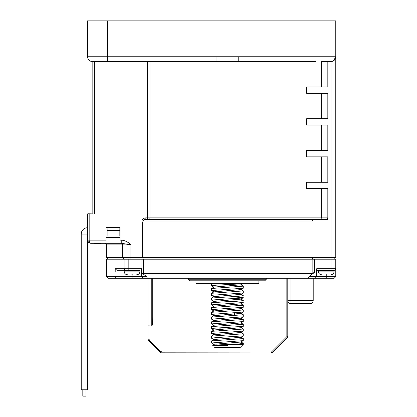 <?xml version="1.0" encoding="UTF-8"?>
<svg xmlns="http://www.w3.org/2000/svg" width="417" height="417" viewBox="0 0 417 417"><rect width="100%" height="100%" fill="white"/><g stroke="black" fill="none" stroke-linecap="round" stroke-linejoin="round"><path stroke-width="0.63" d="M106.017 243.299L119.997 243.299L119.997 227.406L119.997 237.575L106.017 237.575L106.017 227.406L106.017 243.299L90.76 243.299C89.749 243.007 89.222 241.943 89.175 240.119L106.017 240.119M88.477 242.329L87.591 240.317L87.586 213.9L92.829 213.9L92.829 61.528M87.737 57.947L87.752 58.01A4.764 4.764 90 0 0 88.06 58.839L88.06 213.9M88.06 213.744L92.829 213.9M107.445 61.528L92.35 61.528A4.764 4.764 90 0 1 87.586 56.759L87.586 20.85L87.586 56.759L107.445 56.759L107.445 61.528L238.759 61.528L238.759 56.759L216.058 56.759L216.058 61.528M94.414 213.744L94.414 61.528L150 61.528L150 217.872L145.841 217.872C142.359 218.268 141.264 219.952 142.567 222.933L142.567 257.597L106.653 257.597L106.653 244.888L130.902 244.888C128.373 242.183 125.335 240.599 121.774 240.119L121.774 243.299L119.997 243.299M89.175 60.314L88.279 59.24M87.752 58.01L87.586 56.759A4.764 4.764 90 0 0 92.35 61.528M331.009 61.528L331.004 61.528C333.673 61.466 335.263 59.876 335.774 56.759L335.774 257.597L335.774 20.85L315.909 20.85L315.909 61.528L238.759 61.528M87.586 20.85L315.909 20.85M335.748 57.228L333.032 61.075M335.774 257.597L142.567 257.597M313.089 257.597L313.089 221.052L311.103 219.462L327.825 219.462L327.825 217.872L326.24 219.462A1.59 1.59 90 0 0 326.834 219.347A1.59 1.59 0 0 1 326.245 219.462L326.829 219.347A1.59 1.59 0 0 1 326.245 219.462M322.268 61.528L331.004 61.528A4.764 4.764 0 0 0 335.774 56.759A4.764 4.764 0 0 1 334.997 59.365M119.997 227.406L106.017 227.406M321.7 86.95L321.7 61.528L327.825 61.528L327.825 86.95L306.662 86.95L306.662 93.304L327.825 93.304L327.825 118.725L306.662 118.725L306.662 125.084L327.825 125.084L327.825 150.506L306.662 150.506L306.662 156.86L327.825 156.86L327.825 182.281L306.662 182.281L306.662 188.64L327.825 188.64L327.825 217.872A1.59 1.59 0 0 1 327.715 218.466L327.825 217.872L150 217.872A1.59 1.209 90 0 1 148.791 219.462M327.825 219.462L327.825 188.64M142.567 222.933L143.041 221.052C143.224 220.067 144.162 219.54 145.841 219.462L311.103 219.462M147.582 61.528L147.582 219.462L145.841 219.462L145.841 217.872M322.586 219.462L227.406 219.462M130.902 259.186L130.902 244.888L121.774 243.299M81.226 389.796L81.226 234.083L81.226 389.796L81.226 234.083L87.586 234.083L87.586 227.724A6.354 6.354 0 0 0 81.226 234.083L81.226 389.796L87.586 389.796L87.586 240.119L87.586 389.796L87.586 240.119L88.508 242.36L90.76 243.299L88.54 242.386M97.755 243.299L97.755 243.935L100.294 243.935L100.294 243.299M97.755 243.935L93.94 243.935L93.94 243.299M96.483 243.935L96.483 243.299M119.841 230.585L119.841 235.986L107.127 235.986L107.127 228.042L119.841 228.042L119.841 230.585L107.127 230.585M334.184 270.31A1.59 1.59 0 0 0 335.774 268.72L335.774 276.664L316.706 276.664L316.706 268.72L331.004 268.72L331.004 259.186L335.774 259.186L335.774 268.72A1.59 1.59 -90 0 1 334.184 270.31L316.706 270.31M332.088 61.403A4.764 4.764 0 0 1 331.004 61.528L331.004 259.186L314.673 259.186L314.673 272.212L309.862 276.059M132.074 270.31L116.922 270.31L115.207 268.72L141.608 268.72L141.608 276.664L115.207 276.664L116.291 278.254L108.238 278.254L106.653 276.664L106.653 259.186L314.673 259.186M116.291 278.254L334.184 278.254L335.774 276.664M315.116 278.254L308.314 278.254L309.096 276.664L316.706 276.664L315.116 278.254M159.81 351.938L148.895 341.153L147.962 338.906L148.916 338.912L148.916 278.254L151.778 278.254L151.778 325.922L147.962 325.865L147.962 278.254L147.962 338.906L148.895 341.153L159.742 352L161.144 352.818L271.503 352.933L161.989 352.933L161.989 351.984L271.503 351.984L272.181 352.652L287.511 337.322L272.181 352.652L271.503 351.984L286.833 336.655L287.787 336.649A0.954 0.954 99.7 0 1 287.511 337.322L286.833 336.655L286.833 278.254M147.368 278.254L146.602 276.664L141.608 276.664L143.198 278.254M115.207 268.72L115.207 271.9M106.653 276.664L115.207 276.664M131.595 270.31L139.669 270.31L139.987 270.654L124.162 270.654L124.475 270.31L131.595 270.31M141.608 276.664L141.608 272.702L143.505 273.484L312.151 273.484L314.673 272.212M331.004 270.31L331.004 268.72L335.774 268.72L335.774 259.186M326.506 274.756L325.969 274.756L326.506 274.756M146.602 276.664L141.608 272.723M312.151 273.484L312.151 259.186M132.34 274.756L131.803 274.756L132.34 274.756M152.731 316.331L152.731 278.254L152.731 316.331C152.664 322.539 152.346 325.734 151.778 325.922M152.565 321.71L152.632 320.579M152.648 320.214L152.726 317.139M148.916 338.912L149.567 340.486L148.895 341.153L159.763 351.984L148.911 341.132M227.406 280.797L190.069 280.797L188.479 279.208L266.338 279.208L264.748 280.797L227.406 280.797M227.661 283.972L196.584 283.972L195.948 283.336L258.868 283.336L258.232 283.972L227.661 283.972M237.768 283.972L236.606 283.972M211.518 290.54L211.57 288.465L243.299 286.145L243.247 288.22L211.518 290.54L213.963 291.989M243.299 286.145L240.849 284.696M211.518 293.292L243.299 290.91L240.854 289.466M242.34 283.972L240.849 284.837L213.963 287.078L211.57 288.465M243.252 288.215L240.854 289.606L213.968 291.848L211.57 293.234M243.299 290.92L243.299 292.927L240.849 294.376L213.973 296.607L211.575 297.999L239.092 296.242L243.241 295.622L240.849 294.23M227.406 297.879L236.382 298.426M231.294 301.449L240.343 301.986L243.241 302.518L211.518 304.843L211.575 302.768L227.406 301.637C237.012 301.246 242.308 300.85 243.293 300.448L243.226 300.376M231.294 296.685L243.293 297.691C242.355 298.087 237.059 298.483 227.406 298.885L211.518 300.073L211.575 297.999M243.069 297.821L240.849 299.14L213.973 301.376L211.575 302.768M211.57 317.071L243.299 314.746L243.241 316.821L211.518 319.141L211.518 317.128L213.963 315.679L240.849 313.443L243.241 312.057L211.518 314.376L213.963 315.825M213.968 310.91L240.854 308.674L243.247 307.282L211.518 309.607L213.963 311.056M211.518 309.602L211.518 307.595L213.963 306.146L240.844 303.91L243.241 302.518M211.518 300.073L213.973 301.522M211.518 304.843L213.968 306.286M211.57 307.532L243.299 305.213L243.247 307.282M211.518 314.376L211.57 312.302L243.299 309.977L243.241 312.057M243.299 309.977L240.854 308.528M211.518 319.141L213.973 320.59M211.518 323.91L211.575 321.835L243.299 319.511L243.241 321.585L211.518 323.905L213.968 325.359M211.518 328.674L211.575 326.6L243.299 324.28L243.247 326.349L213.645 328.273L211.518 328.674L213.963 330.123M211.57 331.369L243.299 329.044L243.247 331.114L211.518 333.433L211.518 331.426L213.963 329.983L240.854 327.736L243.247 326.349M211.575 326.6L213.968 325.213L240.844 322.977L243.241 321.585M211.575 321.835L213.973 320.444L240.844 318.213M243.299 319.511L240.849 318.062M243.299 329.044L240.854 327.595M243.299 324.28L240.844 322.826M243.299 314.746L240.849 313.297M243.299 305.213L240.849 303.758M211.518 333.433L213.978 334.893M211.518 338.208L211.575 336.133L243.299 333.814L243.236 335.883L216.136 337.608L211.518 338.208L213.968 339.662M211.518 342.972L211.57 340.908L243.299 338.583L243.247 340.653L211.518 342.972L213.973 344.421M227.406 345.542L216.632 344.843M227.406 345.98L212.394 345.224L213.968 344.275L240.854 342.039L243.247 340.653M211.57 340.908L213.973 339.516L240.838 337.28L243.236 335.883M211.575 336.133L213.978 334.742L240.844 332.505L243.247 331.114M212.394 345.224L239.9 343.853L243.299 343.347L240.854 341.898M243.299 338.583L240.838 337.129M243.299 333.814L240.849 332.359M214.698 347.528L227.406 347.528L214.698 347.528M231.247 344.353L243.299 344.353L240.119 347.528L227.406 347.528M238.847 283.972L216.136 285.181L211.518 285.775L213.963 287.219M243.241 292.989L211.518 295.304L213.973 296.758M287.787 300.495L290.962 300.495L290.962 303.675A3.18 3.18 0 0 1 287.787 300.495L287.787 278.254M313.209 278.254L313.209 300.495A3.18 3.18 0 0 1 310.029 303.675L290.962 303.675A3.18 3.18 0 0 1 287.787 300.626L287.787 336.649L287.787 300.626A3.18 3.18 0 0 0 290.962 303.675M160.42 351.333L161.989 351.984M287.511 337.322L272.181 352.652A0.954 0.954 90 0 1 271.503 352.933L271.503 351.984M148.556 340.757L147.962 338.906M148.963 341.085L149.614 340.439L160.467 351.286L159.763 351.984M143.036 259.186L143.036 257.597L130.902 257.597M312.609 257.597L312.609 259.186M334.82 257.597L334.82 259.186M82.816 396.15L82.816 389.796L82.816 396.15L82.816 389.796L82.816 396.15L85.996 396.15L85.996 389.796M87.586 389.796L87.586 213.9M334.314 60.189A4.764 4.764 0 0 1 334.007 60.465M119.997 240.119L121.774 240.119M89.175 213.9L89.175 240.119L87.586 240.119L88.383 242.225M321.7 188.64L321.7 217.872A1.59 1.475 -90 0 0 323.159 219.462M321.7 156.86L321.7 182.281M321.7 125.084L321.7 150.506M321.7 93.304L321.7 118.725M216.058 56.759L107.445 56.759L107.445 20.85M238.759 56.759L335.774 56.759M313.089 221.052L143.041 221.052M121.253 243.299A1.59 1.376 -90 0 1 122.629 244.888L122.629 257.597M327.825 217.872A1.59 1.59 0 0 1 327.715 218.466M123.458 259.186L123.458 257.597L132.074 257.597M132.074 278.254L132.074 274.756M125.46 270.31A1.59 1.36 -90 0 1 124.099 268.72L124.099 259.186M128.181 259.186L128.181 270.31M141.009 259.186L141.009 270.31M143.505 273.484L143.505 259.186M326.24 278.254L326.24 274.756M318.322 270.654L318.426 271.858L334.048 271.858L334.153 270.654L318.322 270.654L318.64 270.31M124.162 270.654L124.266 271.858L139.883 271.858C139.575 273.641 138.517 274.605 136.719 274.756M243.293 300.448L240.943 299.088M235.35 315.539L234.161 314.163L235.35 312.781M219.462 330.634L220.656 329.258L219.462 327.877M290.962 278.254L290.962 300.495L313.209 300.495A3.18 3.18 0 0 1 310.029 303.675L310.029 278.254M287.787 300.626L287.787 336.649M106.653 244.888C106.987 244.529 106.455 244.002 105.063 243.299M88.508 242.36L90.666 243.293M89.259 242.918L88.993 242.757M88.352 242.194L88.154 241.933M107.607 257.597L107.607 259.186M334.153 270.654L333.835 270.31M318.426 271.858C318.739 273.641 319.792 274.605 321.596 274.756M334.048 271.858C333.741 273.641 332.683 274.605 330.879 274.756M124.266 271.858C124.574 273.641 125.626 274.605 127.43 274.756M139.883 271.858L139.987 270.654M188.479 278.254L188.479 279.208M266.338 278.254L266.338 279.208M195.948 280.797L195.948 283.336M258.868 280.797L258.868 283.336M240.849 298.994L243.236 300.381M243.241 316.821L240.849 318.207M213.963 310.915L211.57 312.302M243.299 343.353L243.299 344.353M211.518 293.297L211.518 295.304M211.518 283.972L211.518 285.765"/></g></svg>
